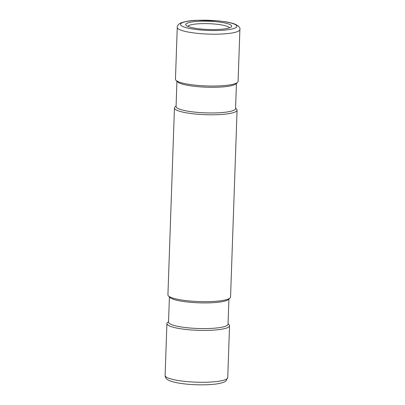 <?xml version="1.0" encoding="UTF-8"?>
<svg xmlns="http://www.w3.org/2000/svg" width="405" height="405" viewBox="0 0 405 405"><rect width="100%" height="100%" fill="white"/><g stroke="black" fill="none" stroke-linecap="round" stroke-linejoin="round"><path stroke-width="0.61" d="M188.583 26.695A22.974 4.131 -178 0 1 186.082 25.338A22.974 4.131 -178 0 1 201.001 21.217A22.974 4.131 -178 0 1 228.785 24.052A22.974 4.131 -178 0 1 231.235 26.917A22.974 4.131 -178 0 1 212.281 29.58A22.974 4.131 -178 0 1 188.583 26.695M176.084 105.989L175.011 106.955A31.332 5.635 2 0 0 174.449 107.968A31.332 5.635 2 0 0 178.352 110.859A31.332 5.635 2 0 0 213.486 114.782A31.332 5.635 2 0 0 237.077 110.155A31.332 5.635 2 0 0 236.586 109.107L235.583 108.064M174.449 107.968L167.923 294.845A31.332 5.635 2 0 0 168.414 295.893A31.332 5.635 2 0 0 171.826 297.736A31.332 5.635 2 0 0 204.14 301.674A31.332 5.635 2 0 0 229.989 298.045A31.332 5.635 2 0 0 230.551 297.032L237.077 110.155M177.263 27.363L175.451 79.213A31.332 5.635 2 0 0 175.942 80.261A31.332 5.635 2 0 0 179.354 82.109A31.332 5.635 2 0 0 211.673 86.042A31.332 5.635 2 0 0 237.517 82.412A31.332 5.635 2 0 0 238.084 81.4L239.892 29.55C240.464 27.606 238.601 25.717 234.308 23.885C231.817 22.999 228.567 22.255 224.567 21.647L217.622 20.807L196.911 20.306C191.049 20.402 185.708 21.278 180.888 22.928C178.61 23.936 177.4 25.414 177.263 27.363A31.332 5.635 2 0 0 181.167 30.253A31.332 5.635 2 0 0 216.3 34.182A31.332 5.635 2 0 0 239.892 29.55M168.556 321.616L167.483 322.582A31.332 5.635 2 0 0 166.916 323.595A31.332 5.635 2 0 0 170.819 326.491A31.332 5.635 2 0 0 205.958 330.414A31.332 5.635 2 0 0 229.549 325.782A31.332 5.635 2 0 0 229.058 324.734L228.055 323.696M168.414 295.893L169.903 297.437A29.767 5.351 2 0 0 173.143 299.189A29.767 5.351 -178 0 0 203.842 302.925A29.767 5.351 -178 0 0 228.395 299.477L229.989 298.045M236.444 83.379L235.568 108.555A29.767 5.351 -178 0 1 213.151 112.96A29.767 5.351 -178 0 1 179.774 109.228A29.767 5.351 2 0 1 176.069 106.48L176.944 81.304M175.942 80.261L177.43 81.805A29.767 5.351 2 0 0 180.67 83.557A29.767 5.351 -178 0 0 211.375 87.298A29.767 5.351 -178 0 0 235.928 83.85L237.517 82.412M187.819 26.396A20.888 3.756 -178 0 1 204.297 23.601A20.888 3.756 -178 0 1 226.886 26.229A20.888 3.756 -178 0 1 229.432 27.849M228.916 299.011L228.035 324.187A29.767 5.351 -178 0 1 205.624 328.587A29.767 5.351 -178 0 1 172.246 324.861A29.767 5.351 2 0 1 168.536 322.112L169.417 296.931M184.017 26.993A28.198 5.073 2 0 0 222.315 30.279A28.198 5.073 2 0 0 233.356 23.753A28.198 5.073 2 0 0 195.058 20.473A28.198 5.073 2 0 0 184.017 26.993M229.549 325.782L227.737 377.637A31.332 5.635 -178 0 1 204.145 382.269A31.332 5.635 -178 0 1 169.012 378.341A31.332 5.635 -178 0 1 165.108 375.45L166.916 323.595M227.737 377.637L225.858 381.044C225.21 381.586 223.651 382.684 218.123 383.697C205.775 385.859 181.349 384.912 170.692 381.11C166.951 379.85 165.088 377.961 165.108 375.45"/></g></svg>
